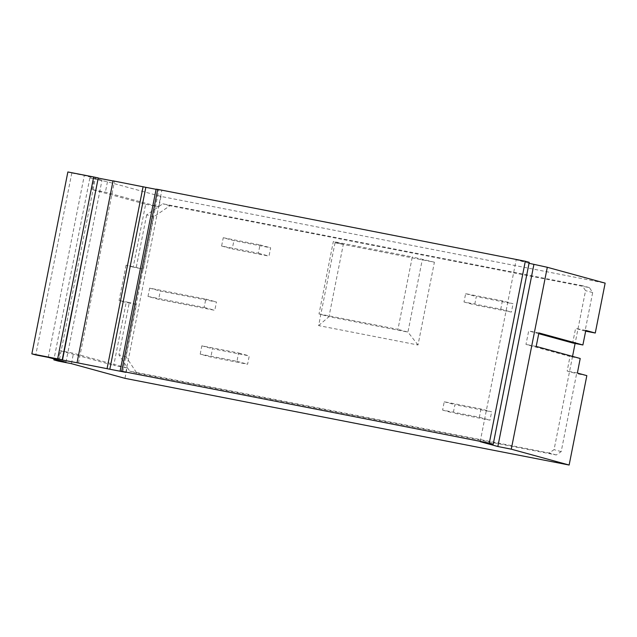 <?xml version="1.0" encoding="UTF-8"?>
<svg xmlns="http://www.w3.org/2000/svg" width="637" height="637" viewBox="0 0 637 637"><rect width="100%" height="100%" fill="white"/><g stroke="black" fill="none" stroke-linecap="round" stroke-linejoin="round"><path stroke-width="0.48" stroke-dasharray="3.19 2.39" d="M59.496 359.3L95.51 177.405L98.241 177.93M78.47 363.154L114.493 181.25L113.052 180.852M95.51 177.405L98.209 178.081M113.028 180.964L114.493 181.25M156.089 189.316L161.83 190.431L156.121 189.157M529.044 263.288L516.193 259.769A2098.222 29.318 11.2 0 1 529.236 262.333M65.961 362.206L101.976 180.311L89.857 177.994L107.454 181.768L160.986 196.435L605.15 283.131M101.976 180.311L84.299 175.462A2098.222 29.318 -168.8 0 0 71.79 173.041L67.864 171.966M125.815 372.334L161.83 190.431M145.65 204.238L158.924 206.826L105.392 192.159L92.118 189.571L145.65 204.238L133.197 267.126L143.413 269.117L153.772 216.803L169.928 205.735L589.416 287.621L592.673 292.574L585.061 331.033L585.666 331.152M107.454 181.768L105.392 192.159M92.118 189.571L94.18 179.18M160.986 196.435L158.924 206.826M89.857 177.994L54.034 358.942M143.413 269.117L126.078 265.175L133.197 267.126M126.078 265.175L119.087 300.513L126.198 302.464L113.752 365.351L127.026 367.939L124.963 378.338M58.158 361.075L60.22 350.684L113.752 365.351M153.772 216.803L146.653 214.852L162.809 203.792L582.298 285.671L585.554 290.623L575.1 343.454M136.294 267.166L146.653 214.852M592.673 292.574L585.554 290.623M589.416 287.621L582.298 285.671M169.928 205.735L162.809 203.792M585.061 331.033L575.601 328.437L572.671 342.977M586.836 375.639L576.62 373.648L561.189 451.609L556.276 454.969L136.796 373.083L126.054 356.768L136.414 304.454L126.198 302.464M572.536 356.386L554.071 449.658L549.158 453.018L129.677 371.132L118.936 354.817L129.295 302.503L119.087 300.513M538.902 332.92L528.694 330.929L525.971 344.426L569.996 356.489L567.161 371.06L576.62 373.648M561.189 451.609L554.071 449.658M556.276 454.969L549.158 453.018M136.796 373.083L129.677 371.132M126.054 356.768L118.936 354.817M136.414 304.454L129.295 302.503M147.991 296.444L149.639 288.123L205.799 299.087L204.151 307.4L147.991 296.444L158.637 299.358L160.285 291.045L216.445 302.002L214.796 310.323L158.637 299.358M335.022 242.801L318.627 325.603L418.007 344.999L434.402 262.197L335.022 242.801L343.319 244.266L328.979 316.677L319.002 313.945L333.334 241.534L412.29 256.942L397.958 329.353L319.002 313.945M480.999 408.946L479.35 417.259L442.596 410.085L444.236 401.764L480.999 408.946L491.645 411.86L454.882 404.686L453.241 412.999L489.996 420.173L491.645 411.86M223.253 237.72L260.015 244.895L258.367 253.208L221.604 246.033L223.253 237.72L233.898 240.635L270.653 247.809L269.013 256.122L232.25 248.948L233.898 240.635M502.402 300.839L500.754 309.16L463.999 301.986L465.647 293.665L502.402 300.839L513.048 303.761L476.285 296.587L474.645 304.9L511.4 312.074L513.048 303.761M200.201 354.132L201.849 345.819L238.604 352.994L236.964 361.306L200.201 354.132L210.847 357.046L247.61 364.229L249.25 355.908L212.495 348.734L210.847 357.046M205.799 299.087L216.445 302.002M149.639 288.123L160.285 291.045M204.151 307.4L214.796 310.323M343.319 244.266L333.334 241.534M434.402 262.197L412.29 256.942M318.627 325.603L328.979 316.677L407.935 332.092L422.275 259.681M418.007 344.999L407.935 332.092L397.958 329.353M442.596 410.085L453.241 412.999M479.35 417.259L489.996 420.173M444.236 401.764L454.882 404.686M258.367 253.208L269.013 256.122M260.015 244.895L270.653 247.809M221.604 246.033L232.25 248.948M463.999 301.986L474.645 304.9M500.754 309.16L511.4 312.074M465.647 293.665L476.285 296.587M238.604 352.994L249.25 355.908M201.849 345.819L212.495 348.734M236.964 361.306L247.61 364.229M71.432 363.663L73.494 353.272L60.22 350.684M127.026 367.939L73.494 353.272M585.809 330.436L575.601 328.437M538.751 333.684L528.694 330.929M536.187 346.424L525.971 344.426M580.211 358.488L569.996 356.489M577.377 373.051L567.161 371.06M71.79 173.041L35.776 354.944M48.277 357.365L84.299 175.462M480.171 441.664L516.193 259.769M122.83 371.586L158.844 189.683"/><path stroke-width="0.96" d="M57.649 358.862L62.219 359.833L98.241 177.93L93.663 176.959L57.649 358.862A2119.418 29.621 11.2 0 0 31.85 353.869L67.864 171.966A2119.418 29.621 11.2 0 1 93.663 176.959M98.209 178.081L62.482 360.048L59.496 359.3L62.219 359.833M145.841 187.334L113.052 180.852L77.037 362.756L109.827 369.229L145.841 187.334L156.089 189.316M62.482 360.048L77.037 362.756M98.504 178.153L113.028 180.964M109.827 369.229L125.815 372.334L120.098 371.053L156.121 189.157L157.713 189.38A2119.418 29.621 11.2 0 1 525.31 261.258L529.236 262.333L493.213 444.228L489.288 443.153L525.31 261.258M585.666 331.152L595.269 333.024L605.15 283.131L547.302 267.285L529.044 263.288M143.094 186.681L107.072 368.576M120.098 371.053L121.699 371.283L157.713 189.38M547.302 267.285L511.28 449.181L569.136 465.034L586.836 375.639L577.377 373.051L580.211 358.488L536.187 346.424L538.902 332.92L582.887 344.975L572.671 342.977L538.751 333.684M595.269 333.024L585.809 330.436L582.887 344.975M54.034 358.942L53.842 359.889L58.158 361.075L71.432 363.663L124.963 378.338L569.136 465.034M575.1 343.454L572.536 356.386M53.842 359.889L65.961 362.206L48.277 357.365A2098.222 29.318 -168.8 0 0 35.776 354.944L31.85 353.869M511.28 449.181L497.855 446.513L480.171 441.664A2098.222 29.318 11.2 0 1 493.213 444.228M121.699 371.283A2119.418 29.621 11.2 0 1 489.288 443.153M497.855 446.513L533.878 264.61"/></g></svg>
